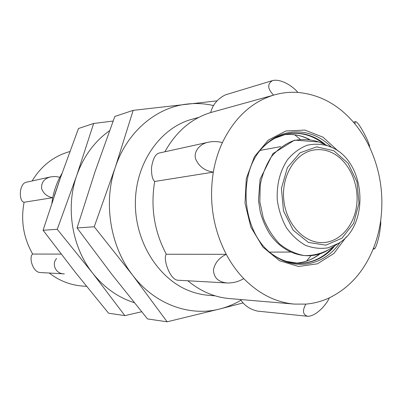 <?xml version="1.0" encoding="UTF-8"?>
<svg xmlns="http://www.w3.org/2000/svg" width="402" height="402" viewBox="0 0 402 402"><rect width="100%" height="100%" fill="white"/><g stroke="black" fill="none" stroke-linecap="round" stroke-linejoin="round"><path stroke-width="0.6" d="M333.092 153.262C349.102 161.639 359.157 183.91 356.73 204.764C354.403 225.633 339.745 242.321 322.439 242.617C303.892 243.18 285.867 223.633 283.737 199.508C281.39 175.403 295.505 152.871 313.831 150.006C320.449 148.951 326.871 150.036 333.092 153.262M294.701 134.801L300.083 139.182M310.917 255.793L306.435 261.089M198.663 117.424L192.061 119.233C160.86 127.529 136.077 161.956 135.379 201.548C134.529 241.125 158.157 278.963 189.483 290.897C195.699 293.299 202.01 294.767 208.417 295.299L215.241 295.857M354.976 123.997C339.177 105.033 320.138 94.505 297.862 92.42C289.691 91.862 281.601 92.767 273.591 95.133C251.557 101.997 234.492 117.826 222.391 142.615C218.165 151.785 215.14 161.624 213.321 172.131C208.774 201.301 213.09 228.698 226.266 254.325L166.327 254.24C162.619 257.963 169.76 280.109 177.996 280.224L227.185 282.978C218.296 282.093 213.723 277.707 213.462 269.807C214.939 262.833 219.206 257.672 226.266 254.325C231.175 263.491 236.994 271.576 243.728 278.576C258.918 293.902 275.802 302.41 294.385 304.098L305.852 304.113C314.037 303.404 321.876 301.319 329.354 297.847C349.579 287.877 364.348 271.174 373.664 247.738C377.001 239.14 379.337 230.13 380.664 220.703C384.021 194.945 380.327 170.433 369.594 147.172C365.564 138.7 360.689 130.977 354.976 123.997L355.237 121.741C357.996 119.881 370.438 144.474 369.594 147.172M210.688 112.56L273.591 95.133C267.456 88.812 267.114 83.958 272.566 80.571L225.366 94.867C217.457 98.917 212.563 104.811 210.688 112.56C191.407 118.51 176.141 131.58 164.885 151.78M272.566 80.571C281.048 78.496 293.148 86.465 297.862 92.42M208.125 142.278L159.041 153.061C155.408 154.107 152.911 158.896 151.539 167.428C151.348 174.78 152.393 179.458 154.675 181.468C150.398 207.306 154.283 231.567 166.327 254.24M222.391 142.615C217.834 141.378 213.201 141.238 208.487 142.192C200.492 143.529 193.186 151.192 195.638 159.006C198.895 166.428 204.789 170.805 213.321 172.131L154.675 181.468M243.728 278.576C238.768 281.641 233.25 283.108 227.185 282.973M187.824 280.777C200.558 291.299 214.367 297.224 229.251 298.55L294.385 304.098M240.522 299.51C244.3 305.475 249.913 309.329 257.36 311.078M329.354 297.847C326.61 304.585 315.741 316.67 307.5 316.258C302.791 314.61 302.239 310.56 305.852 304.113M380.664 220.703C381.011 222.613 380.503 227.607 379.136 235.693C377.021 244.476 375.357 248.918 374.151 249.024L373.664 247.738M54.416 195.422L59.335 181.006M86.576 286.395L81.676 285.978C69.908 284.923 59.089 280.606 49.225 273.028M61.144 254.094L32.678 254.054C23.497 237.939 20.633 220.673 24.085 202.256L52.727 197.694C47.2 196.734 43.486 193.669 41.587 188.498C41.285 182.337 44.331 178.463 50.722 176.865L55.37 176.478L59.848 177.252L61.998 173.378M32.15 180.945C40.969 166.343 52.994 156.705 68.219 152.021L69.847 151.569M32.678 254.054C28.582 256.727 32.582 272.34 40.21 272.526L64.34 273.873C55.551 274.119 51.406 263.702 56.642 258.516M51.833 203.171L52.727 197.694C54.18 190.453 56.556 183.639 59.848 177.252M50.481 176.92L26.532 182.181C18.919 183.161 18.613 201.598 24.085 202.256M167.121 321.806L147.529 318.937L111.776 274.264L77.053 227.944L95.078 171.599L114.846 116.439L133.173 110.359L115.279 167.388L94.234 226.773L132.735 275.32L167.121 321.806L219.984 308.927C189.94 316.912 154.86 304.52 132.735 275.32C110.269 246.587 103.098 202.774 115.279 167.388C126.977 131.695 156.468 107.118 187.578 104.017C196.357 103.068 205.035 103.585 213.608 105.575M240.989 300.183C234.381 304.113 227.381 307.027 219.984 308.927L243.175 302.897M216.959 100.852L133.173 110.359M77.053 227.944L94.234 226.773M124.856 315.615L108.595 313.233L75.425 272.435L43.089 230.266L60.064 178.89L78.475 128.509L93.656 123.469L76.757 175.413L57.245 229.301L92.756 273.305L124.856 315.615L141.655 311.766M134.268 302.671C118.148 297.54 104.314 287.752 92.756 273.305C71.933 247.21 65.38 207.578 76.757 175.413C83.566 156.328 94.495 141.434 109.54 130.73M113.118 121.062L93.656 123.469M43.089 230.266L57.245 229.301M333.796 150.725L348.097 163.277L357.016 181.95L358.996 203.241L353.68 223.241L341.941 238.22L325.846 245.17L308.434 242.441L293.229 230.245L283.495 210.889L281.405 188.392L287.395 167.569L300.088 152.77L316.696 146.871L333.796 150.725M338.68 243.255L328.826 249.577C321.087 253.798 312.877 255.788 304.188 255.561C295.5 253.958 287.355 250.124 279.752 244.059C272.772 236.833 267.265 228.12 263.245 217.919L259.853 201.729L260.205 185.186C262.28 174.418 266.084 164.84 271.616 156.448C277.968 149.092 285.264 143.821 293.51 140.65C302.013 138.821 310.45 139.268 318.826 141.986L333.243 148.047C365.961 163.689 369.594 225.105 338.68 243.255L328.092 247.818C320.484 249.039 312.912 248.175 305.359 245.235C298.093 241.105 291.767 235.24 286.37 227.632C281.757 219.236 278.727 210.06 277.285 200.106C276.516 184.573 279.978 171.036 287.666 159.504C293.294 152.881 299.776 148.132 307.108 145.258C314.671 143.584 322.198 143.966 329.68 146.388L333.142 148.001M338.343 151.237L323.062 137.198L304.892 130.082L285.867 130.987L268.29 140.122L254.456 156.639L246.29 178.599L245.014 203.176L250.838 227.08L262.933 247.135L279.591 260.777L298.56 266.471L317.419 263.812L333.951 253.431L346.358 236.788M309.45 139.419L308.811 139.082M309.49 139.424C301.173 135.198 292.545 133.645 283.611 134.765M295.535 263.164C304.525 262.622 312.721 259.506 320.118 253.818M323.932 144.057C312.384 134.987 299.852 131.67 286.35 134.107L274.772 138.278M286.204 261.34L298.349 263.305C312.073 263.215 323.776 257.647 333.459 246.602M325.454 144.675C307.093 128.801 280.531 129.057 263.144 147.097C270.038 140.208 277.772 135.881 286.35 134.107M298.349 263.305C289.596 263.144 281.194 260.315 273.154 254.813C293.56 269.345 319.716 264.702 334.841 245.717M331.253 147.067C312.394 127.534 282.551 126.318 263.652 146.564C236.165 172.684 241.919 234.632 273.747 255.245C296.053 271.662 325.163 264.968 340.102 242.295M280.636 146.624L260.325 150.378M290.43 252.054L269.772 252.109M328.826 249.577C309.937 261.908 283.666 255.27 269.25 233.085C265.385 226.612 262.395 219.592 260.28 212.015L258.476 200.347L260.094 179.217L272.943 153.594L294.565 140.127L318.826 141.986M283.596 134.77C292.309 133.675 300.766 135.203 308.972 139.348M295.525 263.164C304.289 262.637 312.324 259.576 319.62 253.989M307.495 316.273L257.36 311.088M374.056 249.009L373.156 249.014M355.117 121.781L353.403 122.128"/></g></svg>
